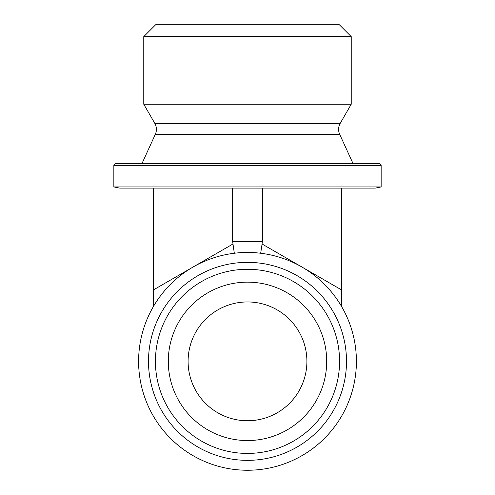 <?xml version="1.0" encoding="UTF-8"?>
<svg xmlns="http://www.w3.org/2000/svg" width="495" height="495" viewBox="0 0 495 495"><rect width="100%" height="100%" fill="white"/><g stroke="black" fill="none" stroke-linecap="round" stroke-linejoin="round"><path stroke-width="0.74" d="M351.227 36.63L339.347 24.75L155.653 24.75L143.773 36.63L351.227 36.63L351.227 104.247L143.773 104.247L143.773 36.63M381.15 165.33L379.17 163.35L115.83 163.35L113.85 165.33L381.15 165.33L381.15 186.943L113.85 186.943L119.79 188.1L375.21 188.1L381.15 186.943M148.5 361.35A99 99 0 0 1 297 275.616A99 99 0 0 1 297 447.084A99 99 0 0 1 148.5 361.35M138.6 361.35A108.9 108.9 0 0 0 247.5 470.25A108.9 108.9 0 0 0 356.4 361.35A108.9 108.9 0 0 0 247.5 252.45A108.9 108.9 0 0 0 138.6 361.35M155.43 361.35A92.07 92.07 0 0 1 247.5 269.28A92.07 92.07 0 0 1 339.57 361.35A92.07 92.07 0 0 1 247.5 453.42A92.07 92.07 0 0 1 155.43 361.35M326.7 361.35A79.2 79.2 0 0 1 247.5 440.55A79.2 79.2 0 0 1 168.3 361.35A79.2 79.2 0 0 1 247.5 282.15A79.2 79.2 0 0 1 326.7 361.35M168.3 361.35A79.2 79.2 0 0 0 287.1 429.938A79.2 79.2 0 0 0 287.1 292.762A79.2 79.2 0 0 0 168.3 361.35M306.9 361.35A59.4 59.4 0 0 0 217.8 309.907A59.4 59.4 0 0 0 217.8 412.793A59.4 59.4 0 0 0 306.9 361.35M341.55 188.1L341.55 289.903L262.078 244.016L260.679 253.248M341.55 306.454L341.55 289.903M232.65 188.1L232.65 241.523L234.321 253.248M262.078 244.016L262.35 241.523L232.65 241.523M153.45 188.1L153.45 306.454M262.35 188.1L262.35 241.523M155.343 134.269C156.927 130.562 156.754 126.937 154.83 123.397L340.17 123.397C338.246 126.937 338.073 130.562 339.657 134.269L155.343 134.269L142.065 163.35M232.922 244.016L153.45 289.903M113.85 165.33L113.85 186.943M339.657 134.269L352.935 163.35M340.17 123.397L351.227 104.247M154.83 123.397L143.773 104.247"/></g></svg>
